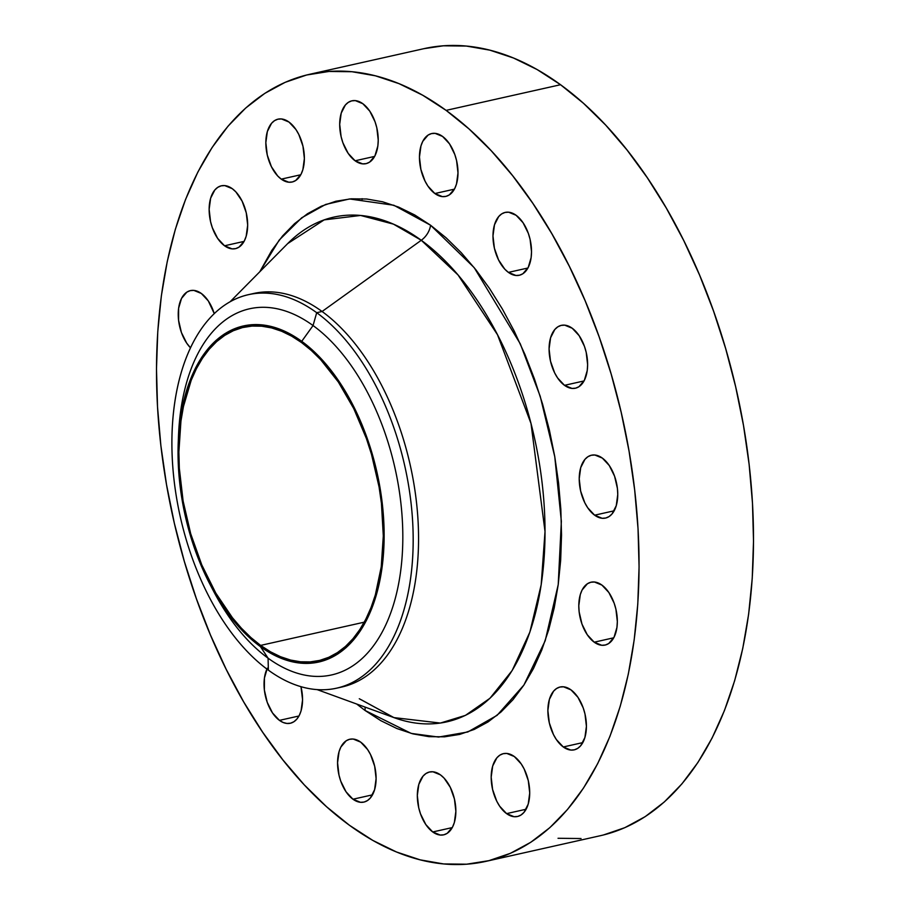 <?xml version="1.0" encoding="UTF-8"?>
<svg xmlns="http://www.w3.org/2000/svg" width="910" height="910" viewBox="0 0 910 910"><rect width="100%" height="100%" fill="white"/><g stroke="black" fill="none" stroke-linecap="round" stroke-linejoin="round"><path stroke-width="1.36" d="M359.291 698.743L393.928 717.603A258.633 147.602 -102.6 0 0 544.408 553.416A258.633 147.602 -102.6 0 0 421.273 240.274A16.801 11.568 126.1 0 0 430.578 225.236L474.19 267.642L520.281 343.832L540.221 396.316L554.77 456.729L561.356 521.316L558.217 584.63L545.204 640.742L523.91 685.048L497.087 715.34L467.797 731.981L438.597 737.066L411.218 733.414L364.978 710.414L356.709 704.044L364.978 710.414A16.801 11.568 126.1 0 0 365.081 707.093A16.801 11.568 -53.9 0 1 364.978 710.414L380.858 720.697L396.908 728.546L412.958 733.881L428.872 736.645L444.478 736.827L459.641 734.427L474.201 729.445L488.033 721.948L500.989 712.007L512.956 699.722L523.807 685.196L533.453 668.566L541.78 650.013L548.73 629.709L554.224 607.846L558.217 584.63L560.662 560.287L561.527 535.057L560.833 509.179L558.558 482.903L554.736 456.479L549.401 430.168L542.61 404.211L534.42 378.878L524.911 354.399L514.184 331.012L502.331 308.945L489.478 288.402L475.737 269.587L461.245 252.684L446.15 237.851L430.578 225.236L414.698 214.953L398.648 207.116L382.587 201.781L366.685 199.006L351.078 198.824L335.915 201.235L321.355 206.206L307.523 213.702L294.567 223.644L282.601 235.94L271.749 250.466L259.794 271.76L279.233 240.047L301.722 217.774L325.621 204.454L349.554 198.949L393.837 205.25L430.578 225.236A16.801 11.568 -53.9 0 1 421.273 240.274L393.438 224.133L360.61 215.454L324.165 219.879L287.662 243.607L230.162 301.699M506.586 813.62A32.203 18.382 77.4 0 1 491.252 780.006A32.203 18.382 77.4 0 1 503.401 753.651A32.203 18.382 77.4 0 1 514.309 756.529L506.79 753.434L503.173 753.696L499.829 755.163L496.894 757.78L492.685 766.027L491.184 777.163L492.606 789.505L496.746 801.175L499.658 806.192L506.586 813.62L514.104 816.702L517.733 816.441L521.066 814.973L524.001 812.357L528.21 804.121L529.722 792.985L528.289 780.643L524.149 768.973L521.237 763.956L514.309 756.529A32.203 18.382 77.4 0 1 529.643 790.142A32.203 18.382 77.4 0 1 517.494 816.497A32.203 18.382 77.4 0 1 506.586 813.62L526.128 809.24L506.586 813.62M563.29 746.973A32.203 18.382 77.4 0 1 547.945 713.36A32.203 18.382 77.4 0 1 560.105 687.005A32.203 18.382 77.4 0 1 571.014 689.882L563.495 686.8L559.866 687.061L556.533 688.529L553.598 691.145L549.39 699.38L547.877 710.517L549.31 722.859L553.451 734.529L556.363 739.546L563.29 746.973L570.809 750.067L574.426 749.806L577.77 748.338L580.705 745.722L584.914 737.475L586.415 726.339L584.993 713.997L583.23 707.957L577.941 697.31L571.014 689.882A32.203 18.382 77.4 0 1 586.347 723.495A32.203 18.382 77.4 0 1 574.199 749.851A32.203 18.382 77.4 0 1 563.29 746.973L582.821 742.594L563.29 746.973M594.207 642.187A32.203 18.382 77.4 0 1 578.862 608.562A32.203 18.382 77.4 0 1 591.022 582.207A32.203 18.382 77.4 0 1 601.919 585.085L594.401 582.002L590.783 582.264L587.439 583.731L582.093 590.01L580.296 594.583L578.794 605.719L579.147 611.861L581.979 624.101L587.268 634.748L594.207 642.187L601.726 645.27L605.343 645.008L608.688 643.541L614.034 637.262L616.946 627.377L617.333 621.541L615.911 609.199L614.148 603.171L608.858 592.524L601.919 585.085A32.203 18.382 77.4 0 1 617.264 618.709A32.203 18.382 77.4 0 1 605.105 645.065A32.203 18.382 77.4 0 1 594.207 642.187L613.738 637.796L594.207 642.187M594.628 515.185A32.203 18.382 77.4 0 1 579.295 481.572A32.203 18.382 77.4 0 1 591.443 455.216A32.203 18.382 77.4 0 1 602.352 458.094L594.833 455.011L591.204 455.273L587.871 456.74L584.937 459.357L580.728 467.592L579.215 478.728L580.648 491.07L584.789 502.741L587.701 507.757L594.628 515.185L602.147 518.279L605.764 518.017L609.109 516.55L612.043 513.934L616.252 505.687L617.754 494.551L617.412 488.42L614.568 476.18L609.279 465.533L602.352 458.094A32.203 18.382 77.4 0 1 617.685 491.718A32.203 18.382 77.4 0 1 605.537 518.074A32.203 18.382 77.4 0 1 594.628 515.185L614.159 510.806L594.628 515.185M564.496 385.328A32.203 18.382 77.4 0 1 549.151 351.715A32.203 18.382 77.4 0 1 561.311 325.359A32.203 18.382 77.4 0 1 572.219 328.237L564.7 325.154L561.072 325.416L557.739 326.883L554.804 329.5L550.596 337.735L549.083 348.871L550.516 361.213L554.656 372.884L557.568 377.9L564.496 385.328L572.015 388.422L575.632 388.161L578.976 386.693L584.322 380.414L587.234 370.529L587.621 364.694L586.199 352.352L584.436 346.323L579.147 335.676L572.219 328.237A32.203 18.382 77.4 0 1 587.553 361.861A32.203 18.382 77.4 0 1 575.404 388.217A32.203 18.382 77.4 0 1 564.496 385.328L584.027 380.949L564.496 385.328M508.394 272.386A32.203 18.382 77.4 0 1 493.049 238.761A32.203 18.382 77.4 0 1 505.209 212.405A32.203 18.382 77.4 0 1 516.118 215.283L508.599 212.201L504.97 212.462L501.637 213.93L498.703 216.546L494.494 224.781L492.981 235.929L494.414 248.271L498.555 259.93L504.788 269.155L508.394 272.386L515.913 275.468L519.53 275.207L522.875 273.739L528.221 267.46L531.133 257.575L531.52 251.74L530.098 239.398L528.335 233.369L523.045 222.722L516.118 215.283A32.203 18.382 77.4 0 1 531.451 248.908A32.203 18.382 77.4 0 1 519.303 275.264A32.203 18.382 77.4 0 1 508.394 272.386L527.925 268.006L508.394 272.386M434.866 193.534A32.203 18.382 77.4 0 1 419.521 159.91A32.203 18.382 77.4 0 1 431.681 133.554A32.203 18.382 77.4 0 1 442.578 136.443L435.06 133.349L431.442 133.611L428.098 135.078L422.763 141.357L420.955 145.93L419.453 157.077L420.886 169.419L425.027 181.09L427.927 186.095L434.866 193.534L442.385 196.617L446.002 196.355L449.347 194.888L454.693 188.609L456.49 184.036L457.992 172.9L456.57 160.558L454.807 154.518L449.517 143.871L442.578 136.443A32.203 18.382 77.4 0 1 457.923 170.056A32.203 18.382 77.4 0 1 445.775 196.412A32.203 18.382 77.4 0 1 434.866 193.534L454.397 189.155L434.866 193.534M355.105 160.786A32.203 18.382 77.4 0 1 339.76 127.172A32.203 18.382 77.4 0 1 351.92 100.817A32.203 18.382 77.4 0 1 362.817 103.694L355.298 100.6L351.681 100.874L348.337 102.341L345.402 104.957L341.193 113.193L339.692 124.329L341.113 136.671L342.877 142.711L348.166 153.358L355.105 160.786L362.624 163.868L366.241 163.607L369.585 162.139L374.931 155.86L377.843 145.987L378.23 140.151L376.808 127.809L375.045 121.769L369.756 111.122L362.817 103.694A32.203 18.382 77.4 0 1 378.162 137.308A32.203 18.382 77.4 0 1 366.002 163.663A32.203 18.382 77.4 0 1 355.105 160.786L374.636 156.406L355.105 160.786M281.247 179.133A32.203 18.382 77.4 0 1 265.913 145.509A32.203 18.382 77.4 0 1 278.062 119.153A32.203 18.382 77.4 0 1 288.97 122.042L281.452 118.948L277.823 119.21L274.49 120.677L271.555 123.294L267.347 131.541L265.834 142.677L267.267 155.018L271.407 166.689L277.641 175.903L281.247 179.133L288.766 182.216L292.383 181.954L295.727 180.487L301.074 174.208L302.871 169.635L304.372 158.499L302.95 146.157L298.81 134.487L295.898 129.47L288.97 122.042A32.203 18.382 77.4 0 1 304.304 155.655A32.203 18.382 77.4 0 1 292.155 182.011A32.203 18.382 77.4 0 1 281.247 179.133L300.789 174.754L281.247 179.133M224.542 245.78A32.203 18.382 77.4 0 1 209.209 212.155A32.203 18.382 77.4 0 1 221.357 185.799A32.203 18.382 77.4 0 1 232.266 188.677L224.747 185.594L221.13 185.856L217.786 187.323L214.851 189.94L210.642 198.175L209.141 209.311L210.563 221.665L212.326 227.693L217.615 238.34L224.542 245.78L232.061 248.862L235.69 248.601L239.023 247.133L244.369 240.854L246.166 236.281L247.679 225.134L246.246 212.792L242.106 201.133L235.872 191.908L232.266 188.677A32.203 18.382 77.4 0 1 247.6 222.302A32.203 18.382 77.4 0 1 235.451 248.657A32.203 18.382 77.4 0 1 224.542 245.78L244.085 241.389L224.542 245.78M190.474 347.813A32.203 18.382 77.4 0 1 178.224 314.303A32.203 18.382 77.4 0 1 190.452 290.597A32.203 18.382 77.4 0 1 201.349 293.475L193.83 290.392L190.213 290.654L186.868 292.121L181.522 298.4L178.61 308.274L178.576 320.252L181.408 332.491L186.698 343.138L190.474 347.813M267.335 668.202L264.423 678.075L264.378 690.053L267.221 702.292L272.511 712.939L279.438 720.367L298.98 715.988L279.438 720.367A32.203 18.382 77.4 0 1 266.914 669.077M432.739 831.967A32.203 18.382 77.4 0 1 417.394 798.343A32.203 18.382 77.4 0 1 429.554 771.987A32.203 18.382 77.4 0 1 440.451 774.876L432.933 771.782L429.315 772.044L425.971 773.511L423.036 776.128L418.827 784.363L417.326 795.511L418.748 807.852L420.511 813.881L425.8 824.528L432.739 831.967L440.258 835.05L443.875 834.788L447.22 833.321L452.554 827.042L454.363 822.469L455.864 811.333L454.431 798.98L450.291 787.321L444.069 778.095L440.451 774.876A32.203 18.382 77.4 0 1 455.796 808.489A32.203 18.382 77.4 0 1 443.636 834.845A32.203 18.382 77.4 0 1 432.739 831.967L452.27 827.588L432.739 831.967M352.966 799.219A32.203 18.382 77.4 0 1 337.633 765.606A32.203 18.382 77.4 0 1 349.781 739.25A32.203 18.382 77.4 0 1 360.69 742.128L353.171 739.034L349.554 739.295L346.209 740.763L340.863 747.053L339.066 751.626L337.564 762.762L338.986 775.104L340.75 781.144L346.039 791.791L352.966 799.219L360.485 802.302L364.114 802.04L367.447 800.572L370.381 797.956L374.59 789.721L376.103 778.585L374.67 766.243L370.529 754.572L367.617 749.556L360.69 742.128A32.203 18.382 77.4 0 1 376.035 775.741A32.203 18.382 77.4 0 1 363.875 802.097A32.203 18.382 77.4 0 1 352.966 799.219L372.509 794.839L352.966 799.219M178.394 438.95A187.642 107.084 77.4 0 1 313.051 325.552L301.733 341.33A172.24 98.303 77.4 0 1 382.052 567.487A172.24 98.303 77.4 0 1 260.453 646.646L268.075 658.18A187.642 107.084 -102.6 0 0 400.548 571.935A187.642 107.084 -102.6 0 0 313.051 325.552A187.642 107.084 77.4 0 1 400.548 571.935A187.642 107.084 77.4 0 1 268.075 658.18L268.37 670.147A201.645 115.081 -102.6 0 0 410.74 577.475A201.645 115.081 -102.6 0 0 316.703 312.699L313.051 325.552L316.703 312.699A201.645 115.081 77.4 0 1 412.73 523.17A201.645 115.081 77.4 0 1 336.643 688.176A201.645 115.081 77.4 0 1 268.37 670.147A201.645 115.081 77.4 0 1 172.343 459.675A201.645 115.081 77.4 0 1 248.43 294.658A201.645 115.081 77.4 0 1 316.703 312.699L322.083 311.493L316.703 312.699A201.645 115.081 -102.6 0 0 174.333 405.371A201.645 115.081 -102.6 0 0 268.37 670.147L268.075 658.18A187.642 107.084 77.4 0 1 211.723 587.598M336.643 688.176L342.035 686.97A201.645 115.081 -102.6 0 0 418.111 521.965A201.645 115.081 -102.6 0 0 322.083 311.493A201.645 115.081 77.4 0 1 418.236 524.308A201.645 115.081 77.4 0 1 339.328 687.516M317.124 689.609L393.928 717.603L440.372 723.063L465.42 715.385L489.978 698.266L512.159 670.522L529.859 632.143L541.188 584.766L545.022 531.52L531.008 423.48L497.508 334.755L458.048 274.979L421.273 240.274L322.083 311.493L421.273 240.274A258.633 147.602 -102.6 0 0 287.662 243.607M485.997 861.349L600.441 835.687A403.289 230.162 -102.6 0 0 752.615 505.664A403.289 230.162 -102.6 0 0 560.549 84.721L446.105 110.372A403.289 230.162 77.4 0 1 638.172 531.315A403.289 230.162 77.4 0 1 485.997 861.349A403.289 230.162 77.4 0 1 349.451 825.279A403.289 230.162 77.4 0 1 157.385 404.336A403.289 230.162 77.4 0 1 309.559 74.313A403.289 230.162 77.4 0 1 446.105 110.372L560.549 84.721L537.15 69.569L513.502 58.012L489.842 50.152L466.409 46.069L443.409 45.796L423.878 48.685M260.613 645.406A170.841 97.495 77.4 0 1 179.259 467.092A170.841 97.495 77.4 0 1 243.721 327.293A170.841 97.495 77.4 0 1 301.563 342.57A170.841 97.495 77.4 0 1 382.928 520.884A170.841 97.495 77.4 0 1 318.466 660.683A170.841 97.495 77.4 0 1 260.613 645.406L364.25 622.178L260.613 645.406L270.532 651.822L280.542 656.724L290.563 660.057L300.493 661.786L310.242 661.9L319.706 660.398L328.794 657.293L337.428 652.606L345.516 646.407L352.978 638.729L359.757 629.663L365.774 619.289L370.973 607.709L375.318 595.026L381.233 566.896L383.303 535.945L381.449 503.401L379.06 486.907L371.485 454.283L366.377 438.472L353.751 408.59L338.327 381.995L320.707 359.7L311.277 350.441L301.563 342.57L291.644 336.154L281.634 331.251L271.612 327.918L261.682 326.189L251.933 326.076L242.481 327.577L233.381 330.694L224.759 335.369L216.66 341.568L209.198 349.247L202.418 358.312L196.401 368.686L191.202 380.266L183.433 406.599L180.942 421.08L178.872 452.031L179.315 468.184L183.115 501.069L190.69 533.692L201.736 564.791L215.829 593.161L232.425 617.731L241.469 628.275L250.898 637.535L260.613 645.406M558.035 838.281L581.035 838.542M603.375 834.993L624.84 827.668L645.213 816.623L664.3 801.972L681.931 783.863L697.924 762.455L712.132 737.964L724.417 710.619L734.654 680.703L742.753 648.477L748.623 614.273L752.229 578.407L753.514 541.222L752.479 503.093L749.123 464.373L743.493 425.448L735.633 386.67L725.623 348.439L713.554 311.106L699.551 275.036L683.751 240.57L666.291 208.049L647.34 177.791L627.092 150.07L605.741 125.159L583.492 103.308L560.549 84.721A403.289 230.162 -102.6 0 0 424.003 48.651L309.559 74.313M362.112 198.687L362.123 199.483M349.451 825.279L326.508 806.692L304.259 784.841L282.908 759.93L262.66 732.209L243.709 701.951L226.249 669.43L210.449 634.964L196.446 598.894L184.377 561.561L174.367 523.33L166.507 484.552L160.877 445.627L157.521 406.906L156.486 368.777L157.771 331.593L161.377 295.727L167.247 261.523L175.346 229.297L185.583 199.381L197.868 172.036L212.075 147.545L228.069 126.137L245.7 108.028L264.787 93.377L285.16 82.332L306.625 75.007L328.965 71.458L351.965 71.719L375.398 75.803L399.058 83.663L422.706 95.231L446.105 110.372L469.048 128.958L491.298 150.821L512.649 175.721L532.896 203.442L551.835 233.711L569.296 266.232L585.107 300.687L599.11 336.757L611.179 374.101L621.189 412.332L629.049 451.098L634.679 490.035L638.035 528.755L639.07 566.885L637.785 604.058L634.179 639.923L628.309 674.139L620.211 706.353L609.973 736.281L597.688 763.615L583.481 788.106L567.487 809.513L549.856 827.634L530.769 842.285L510.396 853.318L488.932 860.655L466.591 864.204L443.591 863.931L420.158 859.848L396.498 851.987L372.85 840.431L349.451 825.279M214.248 313.597L208.288 300.903L201.349 293.475A32.203 18.382 77.4 0 1 214.248 313.597M279.438 720.367L283.203 722.506L286.957 723.45L290.586 723.188L293.919 721.721L296.853 719.105L299.265 715.442L301.062 710.869L302.575 699.733L300.971 686.686A32.203 18.382 77.4 0 1 290.347 723.245A32.203 18.382 77.4 0 1 279.438 720.367M251.126 294.112A201.645 115.081 77.4 0 1 322.083 311.493A201.645 115.081 -102.6 0 0 253.81 293.452L248.43 294.658M313.051 325.552A187.642 107.084 -102.6 0 0 178.519 435.492L178.246 442.237A172.24 98.303 77.4 0 1 301.733 341.33L313.051 325.552M210.176 584.686L213.304 590.681A187.642 107.084 -102.6 0 0 268.075 658.18L260.453 646.646A172.24 98.303 77.4 0 1 210.176 584.686A172.24 98.303 77.4 0 1 178.246 442.237M260.453 646.646L250.648 638.718L241.15 629.379L232.027 618.743L215.295 593.98L201.087 565.372L189.951 534.022L182.319 501.137L179.907 484.507L178.042 451.678L180.123 420.488L182.637 405.883L186.095 392.119L190.463 379.334L195.707 367.663L201.781 357.198L208.606 348.064L216.136 340.329L224.292 334.061L232.994 329.352L242.162 326.224L251.695 324.699L261.523 324.813L271.533 326.565L281.634 329.921L291.735 334.857L301.733 341.33L311.527 349.269L321.025 358.597L330.148 369.233L346.892 393.996L361.099 422.604L372.224 453.953L376.501 470.288L382.268 503.469L384.145 536.297L382.052 567.487L376.092 595.857L371.712 608.642L366.468 620.313L360.405 630.778L353.569 639.912L346.039 647.658L337.883 653.915L329.181 658.624L320.024 661.763L310.481 663.276L300.653 663.163L290.643 661.411L280.542 658.055L270.441 653.118L260.453 646.646M393.928 717.603L361.406 699.847"/></g></svg>

